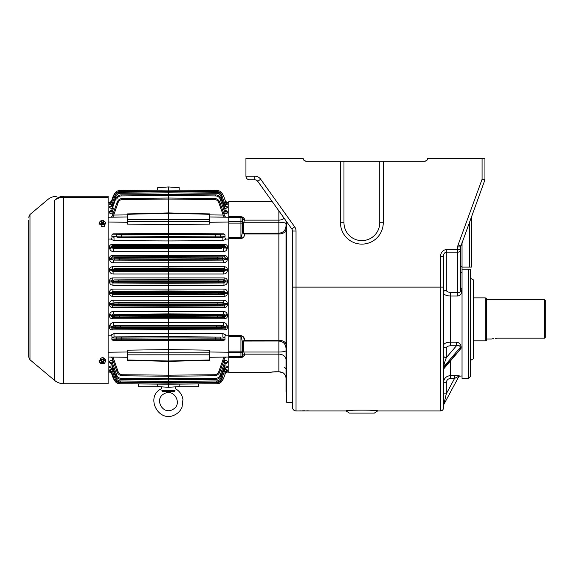 <?xml version="1.0" encoding="UTF-8"?>
<svg xmlns="http://www.w3.org/2000/svg" width="574" height="574" viewBox="0 0 574 574"><rect width="100%" height="100%" fill="white"/><g stroke="black" fill="none" stroke-linecap="round" stroke-linejoin="round"><path stroke-width="0.86" d="M304.177 160.49L306.05 161.194L340.468 161.194L340.468 222.734A21.396 21.396 0 0 0 361.864 244.122A21.396 21.396 0 0 0 383.26 222.734L383.26 161.194L379.751 161.194L379.751 222.734A17.887 17.887 0 0 1 361.864 240.621A17.887 17.887 0 0 1 343.977 222.734L343.977 161.194L340.468 161.194M343.977 161.194L379.751 161.194M426.712 160.49L424.832 161.194L383.26 161.194M306.05 161.194A2.863 2.863 0 0 1 303.187 158.331L245.945 158.331L245.945 176.218C246.16 178.385 247.351 179.583 249.525 179.798L254.834 179.798A3.58 3.58 0 0 1 257.748 181.298A3.58 3.58 0 0 0 254.834 179.798L254.834 176.218L245.945 176.218C246.16 178.385 247.351 179.583 249.525 179.798M460.786 245.923A2.863 2.863 0 0 0 460.613 246.899L460.613 249.697L457.751 249.697L457.751 246.899A5.726 5.726 0 0 1 458.095 244.94L460.786 245.923A2.863 2.863 0 0 0 460.613 246.899L484.772 180.272A2.863 2.863 0 0 0 484.944 179.289L484.944 158.331L427.695 158.331A2.863 2.863 0 0 1 424.832 161.194M299.054 410.919L309.831 410.905M308.654 410.862L306.738 410.812M304.622 410.79L302.491 410.812M300.568 410.862L299.427 410.905M377.362 410.884L368.766 410.123M353.103 410.238L346.065 410.927C345.103 409.843 378.625 409.843 377.67 410.927L374.392 413.072L349.344 413.072L346.065 410.927L310.283 410.927M298.954 410.927L296.033 410.927C293.859 410.711 292.668 409.52 292.453 407.346L292.453 231.035A3.58 3.58 0 0 0 291.793 228.954L257.748 181.298L260.661 179.217A7.153 7.153 0 0 0 254.834 176.218M450.597 345.778L456.438 345.778L446.299 357.688C444.707 361.936 443.824 365.014 443.666 366.922L443.666 368.164L444.118 368.393L459.796 349.968L460.427 347.22C459.724 345.548 458.396 345.074 456.438 345.778L456.438 342.147L450.597 342.147L450.597 345.778C447.985 345.907 446.558 346.631 446.299 347.937A2.863 2.475 0 0 1 443.437 345.462C443.86 343.446 446.249 342.341 450.597 342.147L450.597 296.033L457.751 296.033C460.556 295.323 461.747 293.701 461.331 291.176L460.613 285.766M456.438 342.147C459.458 342.678 461.008 344.3 461.087 347.012L461.087 348.231L457.507 352.658M458.339 376.479L454.579 378.424L454.579 375.583L459.114 375.841M458.676 375.798L458.145 375.748M468.484 378.366L470.63 376.221L470.63 269.242L462.041 269.242L468.484 269.242L468.484 378.366L462.041 378.366L462.041 242.479L462.041 267.097L471.527 267.097L471.527 216.527M450.597 292.374L450.597 296.033C446.249 295.84 443.867 294.727 443.437 292.697A2.863 2.475 180 0 1 446.299 290.222C446.558 291.527 447.985 292.245 450.597 292.374L457.751 292.374C459.344 292.704 460.298 292.188 460.613 290.824L460.613 288.378L461.331 288.765M443.437 345.462L443.437 292.697M443.437 287.129L440.581 287.129L440.581 410.927C442.317 410.754 443.272 409.8 443.437 408.064L443.437 256.313C443.616 253.808 444.57 252.431 446.299 252.18L446.299 290.222M454.579 375.583L450.597 375.583L450.597 378.424C447.985 378.689 446.558 380.124 446.299 382.743L443.437 382.743C443.86 378.395 446.249 376.006 450.597 375.583L450.597 360.781M447.856 342.398L445.532 343.116M457.751 296.033L457.751 252.18L446.299 252.18L446.299 249.697L457.751 249.697L457.751 252.18A2.863 2.475 0 0 0 460.613 249.697L460.613 290.824L461.331 291.176M482.081 158.331L482.081 179.289L484.772 180.272A2.863 2.863 0 0 0 484.944 179.289L482.081 179.289L458.095 244.94M296.033 410.927L296.033 287.129L440.581 287.129L440.581 256.313L443.437 256.313M446.299 347.937L446.299 357.688A2.863 2.475 0 0 1 443.437 355.213M450.597 378.424L454.579 378.424L446.299 393.829L443.437 393.829M446.299 382.743L446.299 393.829L443.781 404.562L458.985 376.286L443.781 404.562A2.863 2.863 0 0 0 443.437 405.918M456.043 377.757L456.639 377.391M286.017 372.928L286.017 387.242M243.376 336.852L240.937 335.517C243.455 336.35 244.646 337.928 244.517 340.246L278.864 340.253L278.864 352.02L243.799 352.02L244.517 354.144L242.364 355.823L244.517 354.144L278.864 354.144L278.864 352.02A7.153 1.457 0 0 0 286.017 350.563L286.017 359.747A7.153 5.611 0 0 0 278.864 354.144L278.864 371.751C283.262 372.024 285.651 374.155 286.017 378.13C286.448 376.006 283.111 372.268 282.573 372.641L278.864 371.751L275.283 371.751C271.272 372.038 269.601 372.318 270.275 372.591L270.993 372.189M244.517 354.144C244.653 355.93 243.455 357.093 240.937 357.631L228.768 357.631L228.768 372.641L270.275 372.641L271.366 372.146M240.965 357.631L243.763 356.275M228.768 357.631L228.768 357.057L227.835 357.064M242.364 355.629L242.364 351.647A1.428 0.983 180 0 1 240.937 352.623L240.937 356.669A1.428 1.04 0 0 0 242.364 355.629L242.364 355.823A1.428 1.428 0 0 1 240.937 357.258L240.937 356.669L228.768 356.669L228.768 352.623L240.937 352.623L240.937 351.152L228.768 351.152L228.768 357.057L209.453 357.258M228.768 351.152L228.768 335.517L240.937 335.517L242.364 341.58L242.364 353.706M228.768 237.528L240.937 237.528L240.937 217.008L228.768 217.008L228.768 335.517M242.364 232.678L244.517 234.013C244.653 236.33 243.455 237.909 240.937 238.741L242.364 232.678L242.364 222.619A1.428 0.983 0 0 0 240.937 221.636L228.768 221.636L228.768 217.589L240.937 217.589A1.428 1.04 180 0 1 242.364 218.629L242.364 220.559L242.364 218.443L244.517 220.122L243.799 222.238L244.158 221.019M228.768 217.008L228.768 216.628L240.937 216.628C243.455 217.166 244.646 218.335 244.517 220.122L242.364 218.443A1.428 1.428 0 0 0 240.937 217.008A1.428 1.428 0 0 1 242.364 218.436M272.27 201.625L228.768 201.625L228.768 216.628M244.323 218.995L243.498 217.675M243.799 341.021L244.517 340.253L243.398 336.881M228.768 238.741L240.937 238.741L243.426 237.342M286.017 294.29L286.017 344.694A7.153 4.449 0 0 0 278.864 340.253L278.864 234.013L244.517 234.013L243.799 233.245L278.864 233.202L278.864 234.013A7.153 4.449 0 0 0 286.017 229.564L286.017 279.976M286.017 220.868L286.017 391.741M286.017 223.702L286.017 226.285L286.017 223.702A7.153 1.457 0 0 0 278.864 222.238L243.799 222.238L243.799 233.195M278.864 233.245L278.864 233.202C283.204 232.779 285.594 230.389 286.017 226.041L286.017 226.285M242.364 355.823A1.428 1.428 0 0 1 240.937 357.258L228.768 357.258M242.364 351.647L242.364 351.152L240.937 351.152L240.937 336.737L228.768 336.737M244.517 340.253L242.364 341.58M242.364 222.619L242.364 218.629M243.799 233.245L244.517 234.013M270.275 372.641L270.275 372.591A1.428 1.428 -0 0 0 271.287 372.167M485.195 340.798L486.623 340.418L486.623 298.25L485.195 297.863L485.195 340.798L473.493 340.798M485.195 297.863L473.493 297.863M545.3 337.412L544.582 338.158L545.3 337.412L545.3 300.367L544.582 299.657L544.582 338.158L497.357 338.158C489.974 339.091 489.974 339.091 497.357 338.158L495.154 338.287M544.582 299.657L486.623 299.657M492.061 338.89L493.317 338.588M470.63 358.563L470.63 358.994M470.63 278.325L473.493 279.976L473.493 358.685L470.63 360.343M108.127 217.209L127.45 217.008M127.45 222.26L108.127 222.045M108.127 352.221L127.45 351.998M127.45 357.258L109.067 357.064M108.127 239.085L110.66 239.071C111.822 238.662 112.231 237.758 111.88 236.352L111.88 234.888L168.447 234.874L168.447 233.539L113.006 233.819L111.88 234.888M127.45 221.399L127.45 219.412L168.447 219.44L168.447 221.421L209.453 221.399L209.453 224.09L168.447 224.671L168.447 221.421L127.45 221.399L127.45 224.09L168.447 224.671L168.447 233.539L223.889 233.819L225.022 234.888L168.447 234.874L168.447 236.344L121.666 236.108L121.666 234.041L215.228 234.041L215.228 237.184L219.569 237.213A1.076 1.012 92.5 0 0 220.581 236.136L168.447 236.344L168.447 245.112L112.217 245.392L111.478 246.483L120.353 246.741L168.447 246.497L168.447 245.112L224.678 245.392L225.417 246.483L221.887 246.691L168.447 246.497L168.447 247.624L120.353 247.38L120.361 248.449L113.609 248.642L168.447 248.908L168.447 256.585L112.404 256.865L111.464 257.941L168.447 257.941L168.447 256.585L224.499 256.865L225.431 257.941L222.734 258.128L168.447 257.941L168.447 257.08M108.127 335.18L110.66 335.187L114.032 333.58L168.447 333.329L168.447 336.637L114.018 336.902L111.88 337.928L116.321 338.122L116.321 339.184L121.666 339.148L121.666 338.158L116.321 338.122A1.076 1.012 92.5 0 1 117.326 337.053L114.018 336.902L114.032 333.58M109.483 326.778L109.691 325.666C110.194 323.808 111.507 322.782 113.623 322.581L223.279 322.581C225.395 322.782 226.708 323.808 227.211 325.666L227.419 326.778C227.634 328.622 226.716 329.677 224.671 329.928L112.231 329.928C110.186 329.677 109.268 328.622 109.483 326.778A2.145 0.99 -169.4 0 1 111.478 327.776L112.217 328.866L168.447 329.146L168.447 333.329L222.87 333.58L222.884 336.902L225.022 337.928L220.581 338.122L220.581 339.184L215.236 339.148L215.236 338.158L220.581 338.122A1.076 1.012 87.5 0 0 219.569 337.053L168.447 336.637L121.666 337.082L121.666 338.158L168.447 337.921L168.447 339.385L121.666 339.148L121.666 340.224L117.326 340.253A1.076 1.012 -92.5 0 1 116.321 339.184L111.88 339.377L113.006 340.447L223.889 340.447L225.022 339.377L225.022 337.928M221.729 314.301L217.388 314.358L217.395 315.435L222.734 315.377A1.076 1.012 86.1 0 0 221.729 314.301L223.566 314.179L223.551 311.417C225.604 311.582 226.852 312.608 227.297 314.509L227.433 315.6C227.483 317.501 226.5 318.548 224.484 318.742L112.418 318.742C110.402 318.548 109.419 317.501 109.462 315.6A2.145 0.718 -172.8 0 1 111.464 316.317L112.404 317.393L168.447 317.673L168.447 325.35L113.609 325.623L111.693 326.642L115.008 326.836L115.008 327.567L120.353 327.524L120.361 328.593L112.217 328.866L112.231 329.928M109.462 315.6L109.605 314.509C110.043 312.608 111.291 311.582 113.343 311.417L113.329 314.179L111.6 315.198L114.161 315.377L114.161 316.131L119.507 316.073L119.507 317.149L112.404 317.393L112.418 318.742M222.246 302.842L217.905 302.907L217.905 303.983L223.25 303.919A1.076 1.012 85.6 0 0 222.246 302.842L223.788 302.728L223.781 300.252C225.79 300.389 226.981 301.422 227.354 303.345L227.433 304.421C227.347 306.351 226.307 307.399 224.312 307.556L112.583 307.556C110.595 307.399 109.555 306.351 109.462 304.421A2.145 0.438 -175.8 0 1 111.464 304.859L112.569 305.928L168.447 306.2L168.447 313.906L115.166 314.301A1.076 1.012 93.9 0 0 114.161 315.377L119.507 315.435L119.507 316.073L168.447 316.317L168.447 317.185M109.462 304.421L109.541 303.345C109.914 301.422 111.105 300.389 113.121 300.252L113.107 302.728L111.543 303.754L113.645 303.919L113.645 304.694L118.99 304.629L118.997 305.698L112.569 305.928L112.583 307.556M109.476 293.242L109.505 292.188C109.799 290.25 110.94 289.217 112.927 289.081L112.913 291.276L111.507 292.317L113.401 292.467L168.447 292.288L168.447 291.004L223.982 291.276L225.395 292.317L223.494 292.467L223.494 293.249L218.149 293.178L218.149 292.532L223.494 292.467A1.076 1.012 -94.5 0 0 222.49 291.391L223.982 291.276L223.968 289.081C225.962 289.217 227.103 290.25 227.397 292.188L227.419 293.242C227.218 295.187 226.127 296.227 224.147 296.363L112.755 296.363C110.768 296.227 109.677 295.187 109.476 293.242L111.478 293.4L112.741 294.448L168.447 294.727L168.447 302.455L114.657 302.842A1.076 1.012 94.4 0 0 113.645 303.919L118.99 303.983L118.99 304.629L217.905 304.629L217.905 305.698L224.326 305.928L168.447 306.2L168.447 302.455L223.788 302.728L225.352 303.754L223.25 303.919L223.25 304.694L217.905 304.629L217.905 303.983L118.99 303.983L118.997 302.907L114.657 302.842M227.397 282.078L225.395 281.949L223.982 282.989L168.447 283.262L168.447 279.538L224.161 279.811L224.147 277.902C226.134 278.038 227.225 279.079 227.419 281.016L227.397 282.078C227.103 284.015 225.962 285.048 223.968 285.185L112.927 285.185C110.94 285.048 109.799 284.015 109.505 282.078L111.507 281.949L112.913 282.989L168.447 283.262L168.447 291.004L112.913 291.276L118.753 291.463L118.753 294.247L112.741 294.448L112.755 296.363M109.505 282.078L109.476 281.016C109.677 279.079 110.768 278.038 112.755 277.902L112.741 279.811L111.478 280.865L113.401 281.016L223.494 281.016A1.076 1.012 85.5 0 0 222.49 279.94L218.149 280.012L218.149 281.726L223.494 281.798L223.494 281.016L225.417 280.865L224.161 279.811L222.49 279.94M227.354 270.914A2.145 0.409 4 0 1 225.352 270.505L223.788 271.538L168.447 271.811L168.447 268.065L224.326 268.338L224.312 266.709C226.307 266.867 227.347 267.914 227.433 269.837L227.354 270.914C226.981 272.837 225.79 273.87 223.781 274.013L113.121 274.013C111.112 273.87 109.914 272.837 109.541 270.914A2.145 0.409 176 0 0 111.543 270.505L113.107 271.538L168.447 271.811L168.447 279.538L114.413 279.94A1.076 1.012 94.5 0 0 113.401 281.016L113.401 281.798L118.746 281.726L118.753 280.012L218.149 280.012M109.541 270.914L109.462 269.837C109.548 267.914 110.588 266.867 112.583 266.709L112.569 268.338L111.464 269.407L113.645 269.572L223.25 269.572A1.076 1.012 85.6 0 0 222.246 268.496L217.905 268.56L217.905 271.351L222.246 271.416A1.076 1.012 94.4 0 0 223.25 270.347L118.99 270.282L118.997 271.351L113.107 271.538L113.121 274.013M227.297 259.757A2.145 0.689 6.9 0 1 225.295 259.061L223.566 260.087L168.447 260.359L168.447 259.075L222.734 258.888L222.734 258.128A1.076 1.012 86.1 0 0 221.729 257.059L224.499 256.865L224.484 255.523C226.5 255.717 227.483 256.765 227.433 258.666L227.297 259.757C226.852 261.651 225.604 262.684 223.551 262.849L113.343 262.849C111.291 262.684 110.043 261.651 109.605 259.757A2.145 0.689 173.1 0 0 111.6 259.061L113.329 260.087L168.447 260.359L168.447 268.065L114.657 268.496A1.076 1.012 94.4 0 0 113.645 269.572L113.645 270.347L118.99 270.282L118.997 268.56L217.905 268.56M109.605 259.757L109.462 258.666C109.419 256.765 110.402 255.717 112.418 255.523L112.404 256.865L115.166 257.059A1.076 1.012 93.9 0 0 114.161 258.128L114.161 258.888L119.507 258.831L119.507 259.9L113.329 260.087L113.343 262.849M227.211 248.599A2.145 0.969 10.3 0 1 225.209 247.624L221.887 247.43L221.887 246.691A1.076 1.012 86.6 0 0 220.882 245.622L224.678 245.392L224.671 244.33C226.716 244.589 227.634 245.643 227.419 247.487L227.211 248.599C226.701 250.451 225.395 251.484 223.279 251.685L113.623 251.685C111.507 251.484 110.194 250.451 109.691 248.599L109.483 247.487C109.261 245.643 110.179 244.589 112.231 244.33L112.217 245.392L116.013 245.622A1.076 1.012 93.4 0 0 115.008 246.691L115.008 247.43L120.353 247.38L120.361 245.665L216.542 245.665L216.542 248.449L220.882 248.499A1.076 1.012 93.4 0 0 221.887 247.43L168.447 247.624L168.447 248.908L220.882 248.499M228.768 239.085L226.235 239.071L222.87 240.678L168.447 240.937L114.032 240.678L110.66 239.071M209.453 359.948L209.453 352.859L168.447 352.845L168.447 349.588L127.45 350.176L127.45 352.859L168.447 352.845L168.447 354.818L127.45 354.847L127.45 352.859M209.453 352.859L209.453 350.176L168.447 349.588L168.447 339.385L215.236 339.148L215.228 340.224L219.569 340.253A1.076 1.012 -87.5 0 0 220.581 339.184L225.022 339.377M111.88 339.377L111.88 337.928M110.66 335.187C111.822 335.596 112.231 336.507 111.88 337.907M109.419 361.584L109.44 362.129C109.225 361.125 110.136 360.551 112.188 360.407L111.141 360.494M111.521 363.651L111.672 363.959A2.145 1.887 160.5 0 0 109.67 362.761L111.7 364.052L109.44 362.129A2.145 1.873 160.5 0 1 111.442 363.313L115.769 375.561C116.752 377.943 118.531 379.22 121.114 379.378C118.531 379.22 116.752 377.943 115.769 375.561L116.773 375.224C117.577 377.168 119.019 378.201 121.114 378.331L168.447 378.775L168.447 379.83L168.447 375.181L168.447 376.235L122.434 375.791C119.858 375.626 118.079 374.356 117.096 371.966C118.079 374.356 119.858 375.626 122.434 375.791L168.447 376.235L168.447 360.938M111.313 368.307L109.426 367.044C109.376 366.348 110.359 365.961 112.375 365.889L111.198 365.961M110.94 366.004L110.344 366.147M111.844 369.52L110.273 369.699M112.54 371.493L111.521 371.823A2.145 2.102 160.5 0 0 109.519 370.431L110.775 370.861L109.433 370.194C109.519 369.771 110.56 369.541 112.554 369.512M112.023 373.251L111.478 373.186L113.401 378.639L111.507 373.265A2.145 2.145 160.5 0 0 109.505 371.837L111.385 371.529M112.131 357.903L110.603 357.078M113.013 213.844L112.188 213.858C110.143 213.715 109.225 213.141 109.44 212.136L111.7 210.206L112.188 213.858L110.725 213.672M112.375 208.369C110.366 208.305 109.383 207.917 109.426 207.214L111.313 205.958M112.554 204.753C110.56 204.724 109.519 204.495 109.433 204.071L110.775 203.404M111.385 202.737L110.043 202.335M209.453 221.399L209.453 219.412L168.447 219.44L168.447 190.066L119.729 190.518L119.736 191.558C117.641 191.687 116.192 192.721 115.396 194.658L114.384 194.328C115.374 191.946 117.153 190.676 119.729 190.518C117.153 190.676 115.374 191.946 114.384 194.328L111.435 202.687A2.145 2.095 19.5 0 1 109.433 204.071L111.327 204.71M110.854 206.066L109.584 206.791A2.145 2.016 19.5 0 0 111.578 205.478L114.908 196.064L111.428 205.908L112.368 206.439L112.375 208.297M110.151 208.046L110.94 208.262M111.198 208.305L112.339 208.376M111.026 210.428L109.699 211.426M209.453 222.26L228.768 222.045M228.768 217.209L209.453 217.008M228.768 352.221L209.453 351.998M226.235 239.071C225.073 238.662 224.671 237.758 225.022 236.352L225.022 234.888M228.768 335.18L226.235 335.187L222.87 333.58M226.235 335.187C225.073 335.596 224.671 336.507 225.022 337.907M224.771 357.903L226.292 357.078M227.455 362.129C227.677 361.125 226.759 360.551 224.707 360.407L224.721 362.208L225.46 363.313L221.133 375.561L225.46 363.313A2.145 1.873 19.5 0 1 227.455 362.129L225.195 364.052L227.232 362.761A2.145 1.887 19.5 0 0 225.23 363.952L225.439 363.607L225.23 363.959M225.582 368.307L227.469 367.044C227.519 366.348 226.536 365.961 224.52 365.889M227.469 370.194A2.145 2.095 19.5 0 0 225.467 371.579L225.381 371.823A2.145 2.102 19.5 0 1 227.376 370.431L226.127 370.861L227.469 370.194C227.383 369.771 226.343 369.541 224.348 369.512M226.83 371.923L225.395 373.265A2.145 2.145 19.5 0 1 227.397 371.837L225.51 371.529M225.058 369.52L226.63 369.699M224.549 365.889L225.697 365.961M225.955 366.004L226.558 366.147M226.178 213.672L224.707 213.858C226.759 213.715 227.67 213.141 227.455 212.136L225.195 210.206M225.876 210.428L227.196 211.426M226.752 208.046L225.955 208.262M225.697 208.305L224.556 208.376M226.041 206.066L227.318 206.791L225.582 205.958M224.348 204.753C226.335 204.724 227.376 204.495 227.469 204.071L225.575 204.71M225.51 202.737L226.859 202.335M227.376 203.827A2.145 2.102 160.5 0 1 225.381 202.435L225.467 202.687A2.145 2.095 160.5 0 0 227.469 204.071L226.127 203.404M224.52 208.369C226.536 208.305 227.519 207.917 227.469 207.214L227.318 206.791A2.145 2.016 160.5 0 1 225.317 205.478L221.994 196.064L225.733 206.152M168.447 257.941L168.447 259.226M168.447 315.04L168.447 316.317L217.395 316.073L217.388 317.149L224.499 317.393L168.447 317.673L168.447 316.317M110.344 217.187A2.145 2.145 0 0 0 112.346 215.752L117.096 202.292L112.346 215.752L113.724 215.042L127.45 214.898M113.731 217.151L113.724 215.042L118.1 202.629L117.096 202.292C118.079 199.91 119.858 198.633 122.434 198.475C119.858 198.633 118.079 199.91 117.096 202.292M127.45 219.412L127.45 214.317M114.032 240.678L114.018 237.356L111.88 236.352L121.666 236.108L121.666 237.184L117.326 237.213A1.076 1.012 87.5 0 1 116.321 236.136L116.321 235.082A1.076 1.012 92.5 0 1 117.326 234.005L121.666 234.041M109.483 247.487A2.145 0.99 169.4 0 0 111.478 246.483L111.693 247.624L113.609 248.642L113.623 251.685M109.691 248.599A2.145 0.969 169.7 0 0 111.693 247.624L115.008 247.43A1.076 1.012 86.6 0 0 116.013 248.499M109.462 258.666A2.145 0.718 172.8 0 0 111.464 257.941L111.6 259.061L114.161 258.888A1.076 1.012 86.1 0 0 115.166 259.957M109.462 269.837A2.145 0.438 175.8 0 0 111.464 269.407L111.543 270.505L113.645 270.347A1.076 1.012 85.6 0 0 114.657 271.416M109.476 281.016L111.478 280.865L111.507 281.949L113.401 281.798A1.076 1.012 -94.5 0 0 114.413 282.867L112.913 282.989L112.927 285.185M109.505 292.188L111.507 292.317L111.478 293.4L218.149 293.178L218.149 294.247L224.161 294.448L168.447 294.727L168.447 292.288L218.149 292.532L218.149 291.463L222.49 291.391M109.541 303.345A2.145 0.409 -176 0 1 111.543 303.754L111.464 304.859L113.645 304.694A1.076 1.012 85.6 0 0 114.657 305.763M109.605 314.509A2.145 0.689 -173.1 0 1 111.6 315.198L111.464 316.317L114.161 316.131A1.076 1.012 86.1 0 0 115.166 317.207M113.623 322.581L113.609 325.623L116.013 325.759A1.076 1.012 93.4 0 0 115.008 326.836L120.353 326.886L120.353 327.524L216.549 327.524L216.542 328.593L224.678 328.866L168.447 329.146L168.447 325.35L223.293 325.623L225.209 326.642L221.887 326.836L221.887 327.567L216.549 327.524L216.549 326.886L221.887 326.836A1.076 1.012 86.6 0 0 220.882 325.759L223.293 325.623L223.279 322.581M109.691 325.666A2.145 0.969 -169.7 0 1 111.693 326.642L111.478 327.776L115.008 327.567A1.076 1.012 86.6 0 0 116.013 328.644M127.45 359.948L127.45 354.847M111.844 357.093L117.096 371.966L111.844 357.093M113.013 360.415L112.188 360.407L112.174 362.208L111.442 363.313M112.375 365.961L112.368 367.826L111.428 368.357L114.908 378.194C115.891 380.584 117.677 381.854 120.253 382.011C117.677 381.854 115.891 380.584 114.908 378.194L115.912 377.871C116.716 379.809 118.165 380.842 120.253 380.971L120.253 382.011L168.447 382.463L168.447 381.416L168.447 382.463L216.649 382.011C219.225 381.854 221.004 380.584 221.994 378.194L225.467 368.357L221.994 378.194C221.004 380.584 219.225 381.854 216.649 382.011L216.642 380.971L168.447 381.416L168.447 378.775L215.781 378.331L215.788 379.378C218.364 379.22 220.143 377.943 221.133 375.561C220.143 377.943 218.364 379.22 215.788 379.378L168.447 379.83L215.788 379.378M109.426 367.044A2.145 2.009 160.5 0 1 111.428 368.357M109.584 367.468A2.145 2.016 160.5 0 1 111.578 368.788L111.162 368.106M109.433 370.194A2.145 2.095 160.5 0 1 111.435 371.579L114.384 379.931C115.374 382.32 117.153 383.59 119.729 383.748C117.153 383.59 115.374 382.32 114.384 379.931L115.396 379.608C116.192 381.545 117.641 382.578 119.736 382.707L119.729 383.748C117.555 383.647 115.898 382.664 114.778 380.799L113.401 378.639L114.778 380.799L113.401 378.639L111.507 373.265L110.072 371.923M109.476 371.758A2.145 2.138 160.5 0 1 111.478 373.186M157.714 384.099L157.714 386.596L168.447 387.306L179.181 386.596L179.181 384.099M119.729 383.748L168.447 384.2L168.447 383.152L168.447 384.2L119.729 383.748L138.399 383.92L138.399 386.761L160.203 386.761M168.447 186.952L179.181 187.662L179.181 190.166L217.166 190.518L168.447 190.066L217.166 190.518C219.742 190.676 221.528 191.946 222.511 194.328C221.528 191.946 219.742 190.676 217.166 190.518L217.166 191.558L168.447 191.106L168.447 186.952L157.714 187.662L157.714 190.166L119.729 190.518L168.447 190.066L168.447 191.106L119.736 191.558M109.476 202.5A2.145 2.138 19.5 0 0 111.478 201.079L113.401 195.626L114.778 193.467L113.401 195.626L111.478 201.079L113.401 195.626L114.778 193.467C115.898 191.594 117.555 190.611 119.729 190.518M113.874 195.77L113.401 195.626L111.507 200.993A2.145 2.145 19.5 0 1 109.505 202.421M110.71 203.469L111.521 202.435A2.145 2.102 19.5 0 1 109.519 203.827M111.435 202.687L112.54 202.766M114.908 196.064C115.891 193.682 117.677 192.405 120.253 192.247C117.677 192.405 115.891 193.682 114.908 196.064L115.912 196.394L112.368 206.439L113.035 206.432M111.428 205.908A2.145 2.009 19.5 0 1 109.426 207.214M111.672 210.306L111.464 210.658L111.672 210.306A2.145 1.887 19.5 0 1 109.67 211.505M215.788 194.887L168.447 194.435L215.788 194.887C218.364 195.045 220.143 196.315 221.133 198.704C220.143 196.315 218.364 195.045 215.788 194.887L215.781 195.935L168.447 195.483L168.447 194.435L168.447 195.483L121.114 195.935C119.019 196.064 117.577 197.097 116.773 199.034L115.769 198.704C116.752 196.315 118.531 195.045 121.114 194.887C118.531 195.045 116.752 196.315 115.769 198.704L111.442 210.952A2.145 1.873 19.5 0 1 109.44 212.136M176.692 386.761L198.504 386.761L198.504 383.92L217.166 383.748C219.742 383.59 221.528 382.32 222.511 379.931C221.528 382.32 219.742 383.59 217.166 383.748C219.347 383.647 220.997 382.664 222.124 380.799L223.494 378.639L222.124 380.799L223.494 378.639L225.424 373.186A2.145 2.138 19.5 0 1 227.419 371.758M119.736 382.707L168.447 383.152L168.447 387.306M224.362 371.493L221.507 379.608C220.703 381.545 219.261 382.578 217.166 382.707L168.447 383.152L168.447 381.416L120.253 380.971M121.114 378.331L121.114 379.378L168.447 379.83M127.45 359.984L168.447 360.981L168.447 354.818L209.453 354.847M168.447 337.921L168.447 336.845L215.228 337.082L215.236 338.158L168.447 337.921M168.447 315.191L168.447 313.906L223.566 314.179L225.295 315.198L222.734 315.377L222.734 316.131L217.395 316.073L217.395 315.435L119.507 315.435L119.507 314.358L115.166 314.301M168.447 213.327L127.45 214.281M122.441 199.53L168.447 199.078L214.454 199.53L214.461 198.475C217.037 198.633 218.816 199.91 219.806 202.292C218.816 199.91 217.037 198.633 214.461 198.475L168.447 198.023L168.447 199.078L168.447 198.023L122.434 198.475L122.441 199.53C120.346 199.659 118.904 200.692 118.1 202.629M168.447 194.435L121.114 194.887L121.114 195.935M120.253 193.294L168.447 192.842L216.642 193.294L216.649 192.247C219.225 192.405 221.004 193.682 221.994 196.064C221.004 193.682 219.225 192.405 216.649 192.247L168.447 191.795L168.447 192.842L168.447 191.795L120.253 192.247L120.253 193.294C118.165 193.424 116.716 194.457 115.912 196.394M111.571 210.586L112.174 212.05L113.659 212.036M223.164 217.151L223.178 215.042L224.556 215.752A2.145 2.145 0 0 0 226.558 217.187M214.454 199.53C216.549 199.659 217.998 200.692 218.794 202.629L219.806 202.292L224.556 215.752M209.453 219.412L209.453 214.317M223.889 233.819L219.569 234.005A1.076 1.012 87.5 0 1 220.581 235.082L220.581 236.136L225.022 236.337L222.884 237.356L219.569 237.213M222.87 240.678L222.884 237.356L117.326 237.213M227.419 247.487A2.145 0.99 10.6 0 1 225.417 246.483L225.209 247.624L223.293 248.642L223.279 251.685M227.433 258.666A2.145 0.718 7.2 0 1 225.431 257.941L225.295 259.061L222.734 258.888A1.076 1.012 93.9 0 1 221.729 259.957L223.566 260.087L223.551 262.849M222.246 268.496L224.326 268.338L225.431 269.407L223.25 269.572L223.25 270.347L225.352 270.505L225.431 269.407A2.145 0.438 4.2 0 0 227.433 269.837M223.781 274.013L223.788 271.538L222.246 271.416M227.419 281.016L225.417 280.865L225.395 281.949L223.494 281.798A1.076 1.012 -85.5 0 1 222.49 282.867L223.982 282.989L223.968 285.185M227.397 292.188L225.395 292.317L225.417 293.4L224.161 294.448L224.147 296.363M227.419 293.242L223.494 293.249A1.076 1.012 94.5 0 1 222.49 294.319M227.354 303.345A2.145 0.409 -4 0 0 225.352 303.754L225.431 304.859L224.326 305.928L224.312 307.556M227.433 304.421A2.145 0.438 -4.2 0 0 225.431 304.859L223.25 304.694A1.076 1.012 94.4 0 1 222.246 305.763M227.297 314.509A2.145 0.689 -6.9 0 0 225.295 315.198L225.431 316.317L224.499 317.393L224.484 318.742M227.433 315.6A2.145 0.718 -7.2 0 0 225.431 316.317L222.734 316.131A1.076 1.012 93.9 0 1 221.729 317.207M227.211 325.666A2.145 0.969 -10.3 0 0 225.209 326.642L225.417 327.776L224.671 329.928M227.419 326.778A2.145 0.99 -10.6 0 0 225.417 327.776L221.887 327.567A1.076 1.012 93.4 0 1 220.882 328.644M225.051 357.093L219.806 371.966C218.816 374.356 217.037 375.626 214.461 375.791C217.037 375.626 218.816 374.356 219.806 371.966L218.794 371.629C217.998 373.566 216.549 374.6 214.454 374.736L214.461 375.791L168.447 376.235L214.461 375.791M227.469 367.044A2.145 2.009 19.5 0 0 225.467 368.357L224.534 367.826L220.983 377.871L221.994 378.194M224.52 365.961L224.534 367.826L223.86 367.834M227.318 367.468A2.145 2.016 19.5 0 0 225.317 368.788L225.733 368.106M224.348 371.536L225.467 371.579M224.879 373.251L225.424 373.186L223.494 378.639L223.021 378.496M217.166 382.707L217.166 383.748L168.447 384.2L198.504 383.92M223.021 195.77L223.494 195.626L225.395 200.993L223.494 195.626L222.124 193.467L223.494 195.626L225.424 201.079L223.494 195.626L222.124 193.467C220.997 191.594 219.347 190.611 217.166 190.518M226.83 202.342L225.395 200.993A2.145 2.145 160.5 0 0 227.397 202.421M225.482 201.201L225.424 201.072A2.145 2.138 160.5 0 0 227.419 202.5M225.467 202.687L224.362 202.766M227.469 207.214A2.145 2.009 160.5 0 1 225.467 205.908L224.534 206.439L224.52 208.297M215.781 195.935C217.876 196.064 219.325 197.097 220.122 199.034L221.133 198.704L225.23 210.306A2.145 1.887 160.5 0 0 227.232 211.505M225.331 210.586L224.707 213.858L223.882 213.844M220.122 199.034L224.721 212.05L225.46 210.952A2.145 1.873 160.5 0 0 227.455 212.136M209.453 359.984L168.447 360.981M168.447 213.284L209.453 214.281M174.066 391.604L175.07 390.743C175.716 388.211 175.716 388.211 175.07 390.743L161.825 390.743L162.829 391.604L174.066 391.604M161.825 390.743C161.186 388.211 161.186 388.211 161.825 390.743M172.803 409.434C183.156 404.297 173.9 387.708 164.092 393.807C153.746 398.944 162.994 415.54 172.803 409.434M28.7 248.492L28.7 239.903M28.7 270.318L28.7 261.371M28.7 234.178L28.7 229.169M28.7 217.245L29.977 214.504L29.977 359.762L28.7 357.021L28.7 220.229M28.7 256.004L28.7 254.217M28.7 282.48L28.7 283.908M28.7 339.722L28.7 313.246M28.7 345.089L28.7 340.081M28.7 303.947L28.7 305.734M28.7 284.266L28.7 284.625M28.7 346.883L28.7 348.669M28.7 354.036L28.7 357.021M28.7 312.895L28.7 311.46M28.7 298.58L28.7 297.153M28.7 291.427L28.7 290.351M28.7 277.113L28.7 275.685M28.7 227.024L28.7 225.596M54.559 200.369C45.547 199.372 45.547 199.372 54.559 200.369A14.314 13.317 0 0 1 63.757 197.248L63.757 383.733C60.299 383.697 57.228 382.578 54.559 380.383L54.559 200.369A14.314 13.116 90 0 1 63.757 196.258C54.781 196.258 54.781 196.258 63.757 196.258L108.127 196.258L108.127 197.248L63.757 197.248L63.757 196.258M100.256 359.087C101.684 357.222 103.119 357.222 104.547 359.087M63.757 383.733L108.127 383.733L108.127 197.248M105.666 361.197L104.468 363.378L101.203 363.729L99.137 361.907L100.335 359.733L103.6 359.374L105.666 361.197L105.666 359.64M99.137 361.907L99.137 360.343M100.335 359.733L100.335 358.169M103.6 359.374L103.6 357.889M100.816 358.119L103.456 357.832M103.815 358.004L104.325 358.456M100.658 360.221A2.791 1.973 -0 0 1 105.164 361.462A2.791 1.973 -0 0 1 101.39 363.6A2.791 1.973 -0 0 1 100.658 360.221M102.237 361.211L101.605 360.659L101.053 360.974L102.072 361.52L102.072 362.28L103.198 362.868L103.758 362.553L103.055 361.842L103.966 361.204L103.521 360.809L102.237 361.211M101.677 361.082L101.756 361.685L100.837 362.323L101.289 362.718L102.072 362.28M101.576 360.68L101.677 361.527M101.289 362.072L101.289 362.718M102.072 361.52L103.198 362.108L103.198 362.868M103.055 361.842L103.126 361.24M105.666 222.475L104.468 224.649L101.203 225.008L99.137 223.186L100.335 221.004L103.6 220.653L105.666 222.475L105.666 224.032M104.468 224.649L104.468 226.213M101.203 225.008L101.203 226.565M103.313 226.335L102.05 226.479M99.137 223.186L99.137 224.743M100.658 221.076A2.791 1.973 180 0 1 105.164 222.317A2.791 1.973 180 0 1 101.39 224.456A2.791 1.973 180 0 1 100.658 221.076M102.237 222.066L101.605 221.514L101.053 221.829L101.756 222.54L100.837 223.178L103.758 223.408L103.055 222.698L103.966 222.059L103.521 221.664L102.237 222.066L102.237 222.827L101.605 221.514M103.521 222.31L103.521 221.664M103.055 222.683L102.739 222.863L102.739 222.102M103.234 223.702L103.126 222.856M102.237 222.827L102.739 222.863M343.977 222.734L340.468 222.734M379.751 222.734L383.26 222.734M260.661 179.217L294.699 226.874L291.793 228.954M292.453 287.129L296.033 287.129L296.033 231.035A7.153 7.153 0 0 0 294.699 226.874M446.299 249.697A6.608 5.726 -90 0 0 440.581 256.313M292.453 231.035L296.033 231.035M462.041 272.463L460.613 272.463M459.609 375.913L458.978 376.293L462.041 375.913M462.041 266.716L460.613 266.716M457.751 246.899L460.613 246.899M461.087 347.012L460.427 347.22L443.666 366.922A2.863 1.428 180 0 0 443.437 367.482M461.087 348.231L443.666 368.164A2.863 1.428 -0 0 0 443.437 368.723M271.294 372.11L278.864 371.751M244.517 220.122L278.864 220.122L278.864 233.202M278.864 210.852L278.864 220.122A7.153 5.611 0 0 0 284.166 218.278M240.937 357.258L241.783 356.978L240.937 357.631M243.799 341.064L243.799 352.02L242.364 351.733M242.364 342.606L243.85 341.064L278.864 341.021M242.364 223.107L228.768 223.107M243.799 222.238L242.364 222.533M240.937 217.008L241.783 217.281L240.937 216.628M286.735 221.873L286.735 402.338L292.453 402.338M469.381 222.403L469.381 267.097M113.343 311.417L223.551 311.417M113.121 300.252L223.781 300.252M112.927 289.081L223.968 289.081M112.755 277.902L224.147 277.902M112.583 266.709L224.312 266.709M112.418 255.523L224.484 255.523M112.231 244.33L224.671 244.33M224.707 360.407L223.882 360.415M113.006 233.819L117.326 234.005M116.013 245.622L120.361 245.665M168.447 259.075L119.507 258.831L119.507 257.116L217.388 257.116L217.388 259.9L221.729 259.957M115.166 257.059L119.507 257.116M114.657 268.496L118.997 268.56M114.413 282.867L118.753 282.803L118.746 281.726L218.149 281.726L218.149 282.803L222.49 282.867M114.413 279.94L118.753 280.012M114.413 294.319A1.076 1.012 85.5 0 1 113.401 293.249L113.401 292.467A1.076 1.012 -85.5 0 1 114.413 291.391M116.013 325.759L120.361 325.81L120.353 326.886L216.549 326.886L216.542 325.81L220.882 325.759M117.326 337.053L121.666 337.082M117.326 340.253L113.006 340.447M112.978 357.107L118.1 371.629L117.096 371.966M113.989 359.984L118.1 371.629C118.904 373.566 120.346 374.6 122.441 374.736L122.434 375.791M113.659 362.223L112.174 362.208L116.773 375.224L113.587 366.205M113.035 367.834L112.368 367.826L115.912 377.871L113.308 370.495M112.554 371.536L115.396 379.608M113.874 378.496L113.401 378.639M115.396 194.658L112.554 202.73M112.174 212.05L113.587 208.061M122.441 374.736L168.447 375.181L214.454 374.736M215.228 340.224L121.666 340.224M216.542 328.593L120.361 328.593M216.542 325.81L120.361 325.81M217.388 317.149L119.507 317.149M217.388 314.358L119.507 314.358M217.905 305.698L118.997 305.698M217.905 302.907L118.997 302.907M218.149 294.247L118.753 294.247M218.149 291.463L118.753 291.463M118.753 282.803L218.149 282.803M118.997 271.351L217.905 271.351M119.507 259.9L217.388 259.9M120.361 248.449L216.542 248.449M121.666 237.184L215.228 237.184M112.368 206.439L112.554 205.894M218.794 202.629L223.178 215.042L209.453 214.898M219.569 234.005L215.228 234.041M220.882 245.622L216.542 245.665M221.729 257.059L217.388 257.116M219.569 337.053L215.228 337.082M219.569 340.253L223.889 340.447M223.925 357.107L218.794 371.629M223.243 362.223L224.721 362.208L220.122 375.224C219.325 377.168 217.876 378.201 215.781 378.331M221.133 375.561L220.122 375.224M220.983 377.871C220.186 379.809 218.737 380.842 216.642 380.971M221.507 379.608L222.511 379.931M222.511 194.328L221.507 194.658L224.348 202.73M217.166 191.558C219.261 191.687 220.703 192.721 221.507 194.658M221.994 196.064L220.983 196.394L224.534 206.439L223.86 206.432M216.642 193.294C218.737 193.424 220.186 194.457 220.983 196.394M224.721 212.05L223.243 212.036M103.184 360.996L103.184 361.642M102.574 361.555L102.574 362.316M101.62 223.386L101.62 222.741M440.581 410.927L377.67 410.927M444.125 368.393L443.437 370.244M242.364 231.659L243.85 233.195M278.864 341.064C283.204 341.487 285.594 343.869 286.017 348.217M271.402 372.139L272.765 371.902M278.864 371.765L282.573 372.641C283.111 372.268 286.448 376.006 286.017 378.13M284.582 367.274L286.017 368.702M286.735 402.338L286.017 401.621M491.631 339.012L486.623 339.012M108.127 371.974L110.71 372.225M108.127 202.292L110.273 202.27M228.768 371.974L226.192 372.225M228.768 202.292L226.63 202.27M111.521 371.823L110.71 370.79M111.507 200.993L110.072 202.342M111.578 205.478L111.162 206.152M209.453 360.364L168.447 361.355L127.45 360.364M209.453 213.894L168.447 212.904L127.45 213.894M226.185 370.79L225.381 371.823M225.381 202.435L226.185 203.469M161.294 386.833L161.294 388.813C144.626 396.627 158.84 424.344 175.594 414.435C178.579 412.728 180.731 410.288 182.051 407.117L182.955 399.425C182.137 394.754 179.691 391.217 175.608 388.813L175.608 386.833M29.977 359.762L54.559 380.383M29.977 214.504L47.735 199.601C50.412 197.406 53.475 196.294 56.934 196.258M101.756 223.3L101.756 222.54M103.055 223.458L103.055 222.698"/></g></svg>
